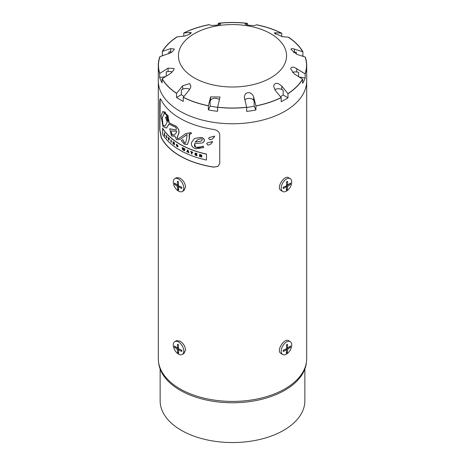 <?xml version="1.0" encoding="UTF-8"?>
<svg xmlns="http://www.w3.org/2000/svg" width="465" height="465" viewBox="0 0 465 465"><rect width="100%" height="100%" fill="white"/><g stroke="black" fill="none" stroke-linecap="round" stroke-linejoin="round"><path stroke-width="0.7" d="M161.994 56.038A74.191 42.832 180 0 1 162.343 55.434L162.343 51.359L170.742 48.61L174.288 48.988L174.119 49.633L172.143 51.813L170.399 52.964L159.821 56.689A74.191 42.832 180 0 0 158.309 65.292L158.309 358.579A74.191 42.832 180 0 0 180.036 388.868A74.191 42.832 180 0 0 260.894 398.156A74.191 42.832 180 0 0 306.691 358.579L306.691 80.939A74.191 42.832 180 0 1 260.894 120.511A74.191 42.832 180 0 1 180.042 111.228A74.191 42.832 180 0 1 158.309 80.939M162.343 55.434L163.325 55.585M171.573 52.225A4.784 2.761 0 0 0 170.742 52.051L168.923 51.766L168.917 53.678M218.323 24.872L218.323 23.25L220.736 24.168M220.573 24.32L220.573 24.046C219.067 24.924 215.981 25.389 211.331 25.453L209.07 24.651A74.191 42.832 180 0 0 183.815 32.974L189.958 32.474L191.359 32.771L189.941 34.015L185 36.008L177.008 36.863A74.191 42.832 180 0 0 162.343 51.359M299.146 77.039L305.18 77.975A74.191 42.832 180 0 1 302.657 83.305L302.657 79.23L294.258 73.877L290.712 68.925L290.881 68.105L291.636 67.361L292.857 67.134L294.601 67.466L305.18 73.9A74.191 42.832 180 0 0 306.691 65.292A74.191 42.832 180 0 0 305.325 57.108L296.926 54.358L290.904 49.395L291.404 48.686L292.561 48.569L302.895 51.766A74.191 42.832 180 0 0 288.48 37.183L282.331 36.683L274.164 33.056L275.344 32.73L281.744 33.259L281.744 36.607M298.617 76.696L298.606 72.273L296.734 71.982A4.784 2.761 0 0 0 292.543 72.476M305.18 73.9L305.18 77.975M246.677 111.414L246.677 107.339L244.265 97.133L245.084 94.401L246.258 93.267L247.833 92.675L249.571 92.767L251.187 93.482L252.669 94.889L253.576 96.65L255.93 105.933L255.93 110.007A74.191 42.832 180 0 1 246.677 111.414M246.677 107.421A67.413 38.92 0 0 0 254.175 106.223L255.93 110.007M254.175 106.223L254.169 101.533L253.669 100.452A4.784 2.761 0 0 0 249.554 98.417A4.784 2.761 0 0 0 244.793 99.899M176.52 97.481L176.52 93.401L182.669 85.804L189.685 83.595L190.836 86.083L190.569 87.635L189.656 89.396L183.256 97.33L183.256 101.405A74.191 42.832 180 0 1 180.042 99.655A74.191 42.832 180 0 1 176.52 97.481L181.327 94.703A67.413 38.92 0 0 0 184.041 96.424M189.662 89.385A4.784 2.761 0 0 0 182.669 89.245L181.333 90.012L181.327 94.703M208.367 109.874L208.367 105.799L210.616 96.9L220.021 96.993L217.597 107.252L217.597 111.327A74.191 42.832 180 0 1 208.367 109.874L210.122 106.084A67.413 38.92 0 0 0 217.597 107.328M219.486 99.783A4.784 2.761 0 0 0 214.725 98.307A4.784 2.761 0 0 0 210.616 100.341L210.128 101.387L210.122 106.084M281.185 101.69L281.185 97.615L275.042 90.012L273.641 86.409L274.065 84.711L275.059 83.717L276.501 83.316L278.134 83.531L281.569 85.798L287.992 93.727L287.992 97.801A74.191 42.832 180 0 1 281.185 101.69M280.424 96.743A67.413 38.92 0 0 0 283.185 95.029L287.992 97.801M283.185 95.029L283.179 90.338L281.807 89.547A4.784 2.761 0 0 0 274.798 89.699M301.814 56.009L302.895 55.841A74.191 42.832 180 0 1 303.261 56.492M296.327 54.138L296.321 52.173L294.45 52.464A4.784 2.761 0 0 0 293.595 52.644M302.895 51.766L302.895 55.841M281.744 33.259A74.191 42.832 180 0 0 256.634 24.79L254.384 25.587C249.74 25.511 246.659 25.029 245.142 24.134L247.403 23.331L247.403 24.976M183.815 36.27L183.815 32.974M159.675 77.55L159.675 73.476L168.074 68.128L174.096 68.5L173.596 70.261L170.858 73.232L162.105 78.823L162.105 82.898A74.191 42.832 180 0 1 159.675 77.55L165.616 76.632M172.253 72.058A4.784 2.761 0 0 0 168.074 71.569L166.255 71.848L166.243 76.231M176.52 93.401A74.191 42.832 180 0 1 162.105 78.823M159.675 73.476A74.191 42.832 180 0 1 158.309 65.292M218.323 23.25A74.191 42.832 180 0 1 247.403 23.331M302.657 79.23A74.191 42.832 180 0 1 287.992 93.727M281.185 97.615A74.191 42.832 180 0 1 255.93 105.933M246.677 107.339A74.191 42.832 180 0 1 217.597 107.252M208.367 105.799A74.191 42.832 180 0 1 183.256 97.33M176.636 93.337A74.022 42.739 180 0 1 162.268 78.8M162.506 51.383A74.022 42.739 180 0 1 177.13 36.933M218.37 23.343A74.022 42.739 180 0 1 247.363 23.424M288.364 37.252A74.022 42.739 180 0 1 302.732 51.789M302.494 79.207A74.022 42.739 180 0 1 287.87 93.657M246.63 107.246A74.022 42.739 180 0 1 217.637 107.159M208.407 105.706A74.022 42.739 180 0 1 183.373 97.261M281.069 97.545A74.022 42.739 180 0 1 255.89 105.84M305.162 57.137A74.022 42.739 180 0 1 305.017 73.871M256.593 24.883A74.022 42.739 180 0 1 281.627 33.323M183.931 33.044A74.022 42.739 180 0 1 209.111 24.744M177.682 352.639L177.252 349.244L178.298 348.645L181.792 350.267L181.815 351.47L178.31 349.86L178.734 353.249L177.682 352.639L178.45 352.191L178.45 351.65M178.31 349.86L179.403 349.227M178.45 349.779L178.45 348.733M177.252 349.244L174.456 347.227L175.334 346.756M178.298 348.465L177.392 347.948M174.456 347.227L174.433 346.018L177.241 348.035L178.322 347.407M177.241 348.035L177.514 344.24L178.572 344.85L178.298 348.645M178.45 345.774L178.45 344.786M181.792 350.482L180.513 349.744M287.748 349.244L286.702 348.645L286.428 344.85L287.486 344.24L287.759 348.035L290.567 346.018L290.544 347.227L287.748 349.244L287.318 352.639L286.463 352.243M286.55 348.733L286.55 349.779M286.55 351.65L286.55 352.191M287.318 352.639L286.266 353.249L286.69 349.86L285.597 349.227M286.69 349.86L283.185 351.47L283.208 350.267L286.702 348.645M284.487 349.744L283.208 350.482M290.544 347.227L289.666 346.756M287.608 347.948L286.702 348.465M287.759 348.035L286.678 347.407M286.55 344.786L286.55 345.774M178.531 341.978A7.44 4.295 60 0 1 183.791 351.092A7.44 4.295 60 0 1 182.251 354.499A7.44 4.295 60 0 1 174.811 350.203A7.44 4.295 60 0 1 174.811 341.612A7.44 4.295 60 0 1 178.531 341.978M174.811 341.612L176.45 340.665L180.036 341.107C183.32 343.263 185.163 346.251 185.564 350.069L183.89 353.551L182.251 354.499M286.469 341.978A7.44 4.295 -60 0 1 290.189 341.612A7.44 4.295 -60 0 1 291.729 345.018A7.44 4.295 -60 0 1 288.48 352.505A7.44 4.295 -60 0 1 282.749 354.499A7.44 4.295 -60 0 1 281.61 348.535A7.44 4.295 -60 0 1 286.469 341.978M282.749 354.499L281.11 353.551C275.635 350.912 284.423 337.753 288.55 340.665L290.189 341.612M177.682 189.65L177.252 186.262L178.298 185.657L181.792 187.279L181.815 188.488L178.31 186.872L178.734 190.261L177.682 189.65L178.45 189.209L178.45 188.662M178.31 186.872L179.403 186.244M178.45 186.791L178.45 185.744M177.252 186.262L174.456 184.239L175.305 183.745M178.298 185.483L177.392 184.96M174.456 184.239L174.433 183.03L177.241 185.047L178.322 184.419M177.241 185.047L177.514 181.251L178.572 181.862L178.298 185.657M178.45 182.786L178.45 181.798M181.792 187.494L180.513 186.761M287.748 186.262L286.702 185.657L286.428 181.862L287.486 181.251L287.759 185.047L290.567 183.03L290.544 184.239L287.748 186.262L287.318 189.65L286.463 189.255M286.55 185.744L286.55 186.791M286.55 188.662L286.55 189.209M287.318 189.65L286.266 190.261L286.69 186.872L285.597 186.244M286.69 186.872L283.185 188.488L283.208 187.279L286.702 185.657M284.487 186.761L283.208 187.494M290.544 184.239L289.666 183.768M287.608 184.96L286.702 185.483M287.759 185.047L286.678 184.419M286.55 181.798L286.55 182.786M178.531 178.99A7.44 4.295 60 0 1 183.791 188.104A7.44 4.295 60 0 1 182.251 191.51A7.44 4.295 60 0 1 174.811 187.215A7.44 4.295 60 0 1 174.811 178.624A7.44 4.295 60 0 1 178.531 178.99M174.811 178.624L176.45 177.677L180.036 178.118C183.32 180.275 185.163 183.262 185.564 187.081L183.89 190.563L182.251 191.51M286.469 178.99A7.44 4.295 -60 0 1 290.189 178.624A7.44 4.295 -60 0 1 291.729 182.03A7.44 4.295 -60 0 1 288.48 189.517A7.44 4.295 -60 0 1 282.749 191.51A7.44 4.295 -60 0 1 281.61 185.547A7.44 4.295 -60 0 1 286.469 178.99M282.749 191.51L281.11 190.563C275.635 187.93 284.423 174.77 288.55 177.677L290.189 178.624M183.024 149.3L183.355 148.103A74.191 42.832 0 0 0 183.809 148.329L184.169 149.881L184.524 148.684A74.191 42.832 0 0 0 185.035 148.934L184.448 150.759A74.191 42.832 180 0 1 183.948 150.515L183.588 149.032L183.233 150.154L182.745 149.899L182.164 147.481A74.191 42.832 0 0 0 182.664 147.742L183.024 149.3L183.443 148.143M183.274 150.044L182.861 149.835L182.315 147.562M184.483 150.654A74.022 42.739 180 0 1 184.064 150.445L183.588 149.032M184.169 149.881L184.611 148.73M217.992 166.406L213.795 167.057A74.022 42.739 180 0 1 161.326 137.448L159.884 129.723L160.193 98.69M179.676 137.971C177.99 138.896 177.235 138.506 177.409 136.797L178.508 134.211C179.693 131.333 178.827 128.631 175.915 126.096L169.219 122.946L168.039 115.553L162.779 111.53M174.91 136.222L176.601 139.785L180.164 139.407L187.087 134.554L186.686 138.669L185.518 143.086L184.489 143.069L182.838 139.61L181.338 140.68L184.378 144.226L187.488 144.423L189.121 139.436L189.232 134.304L189.813 133.717L190.923 134.054L191.487 133.019L190.708 132.63L185.808 133.571M187.546 144.388L189.243 139.366L189.662 133.757M185.576 143.046L184.605 142.999L182.838 139.61M180.222 139.378L186.541 134.85M176.014 129.962L169.772 128.782M166.58 128.038L168.987 124.167M206.524 154.049A74.022 42.739 180 0 1 162.651 128.183L162.523 134.17A74.191 42.832 -0 0 0 206.39 160.041L206.524 154.049L206.39 160.041M203.751 147.475L203.048 146.086L199.165 147.736L195.765 147.486L194.515 143.673L202.531 142.906L203.839 141.767C204.815 139.68 203.903 138.25 201.101 137.466L194.533 138.483L191.47 142.563C191.016 145.504 192.446 147.597 195.765 148.841L203.687 147.515L202.92 146.161M202.595 142.871L203.966 141.697C204.943 139.605 204.03 138.175 201.223 137.396L194.597 138.448M202.112 146.731L195.887 147.417L194.492 146.225L194.603 143.691M210.081 144.592L212.081 142.679L212.586 141.517L207.32 142.9M212.075 139.209L214.121 137.268L214.638 136.106L209.25 137.553M190.923 134.054L191.371 133.089L190.586 132.699L185.727 133.618L179.56 138.041C177.368 138.959 176.613 138.564 177.293 136.867L178.386 134.28C179.537 131.2 178.67 128.497 175.793 126.166L169.103 123.016L165.308 112.164L162.715 111.565L161.03 115.861L162.965 126.561L166.517 128.073L168.9 124.097L175.567 127.224L176.497 129.061L175.956 129.997L169.708 128.817L171.533 136.03L174.968 136.193M206.39 154.124A74.191 42.832 180 0 1 162.523 128.259M212.586 141.517L207.251 142.935L206.681 143.714L207.971 145.115L210.017 144.627L211.947 142.755L212.296 141.703M214.638 136.106L209.18 137.594L208.593 138.378L209.918 139.762L212.011 139.25L213.981 137.349L214.342 136.292M213.662 129.479C217.108 130.078 219.137 131.764 219.747 134.525L219.747 163.622L217.916 166.447L213.662 167.133A74.191 42.832 180 0 1 180.036 155.99A74.191 42.832 180 0 1 161.192 137.524L159.745 129.805L159.745 100.707L160.123 98.714L161.192 99.87A74.191 42.832 0 0 0 180.036 118.337A74.191 42.832 0 0 0 213.662 129.479M195.044 142.168L197.718 139.727L201.008 138.733L202.199 139.175L202.176 140.122L200.967 141.18L195.044 142.168L197.782 139.692M201.031 141.145L195.166 142.098M165.011 126.096L163.076 125.265L162.209 118.075L164.081 113.64M166.766 117.151L165.494 117.285L167.249 122.179L164.947 126.131L162.948 125.341L162.076 118.151L164.017 113.675L166.278 114.309L166.865 115.146L167.551 117.046L167.656 120.168L167.499 121.138L166.644 117.221L167.621 121.069M166.644 117.221L165.494 117.285M166.424 137.611L166.424 135.489A74.191 42.832 0 0 0 166.755 135.856L166.755 137.971A74.191 42.832 180 0 1 166.424 137.611L166.551 135.629M171.283 142.156A74.022 42.739 180 0 1 171.015 141.93L171.015 139.982M170.893 141.994L170.893 139.878A74.191 42.832 0 0 0 171.283 140.209L171.283 142.325A74.191 42.832 180 0 1 170.893 141.994L171.015 141.93M190.72 151.811L190.72 151.404A74.191 42.832 -0 0 0 192.679 152.154L192.679 152.555A74.191 42.832 180 0 1 191.981 152.293L191.981 154.008A74.191 42.832 180 0 1 191.406 153.787L191.406 152.072A74.191 42.832 180 0 1 190.72 151.811L190.836 151.456M191.406 152.072L191.522 152.003A74.022 42.739 180 0 1 190.836 151.741M191.406 153.787L191.522 152.003M191.981 153.892A74.022 42.739 180 0 1 191.522 153.723M191.981 152.293L192.103 152.224A74.022 42.739 180 0 0 192.679 152.439M165.162 135.873A74.022 42.739 180 0 1 164.383 134.856L164.383 132.984M164.255 134.931L164.255 132.816A74.191 42.832 -0 0 0 164.546 133.199L164.546 134.914A74.191 42.832 0 0 0 165.127 135.664L165.203 136.158A74.191 42.832 180 0 1 164.255 134.931L164.383 134.856M195.614 153.578L195.614 153.985A74.191 42.832 0 0 0 196.742 154.351L196.742 154.752A74.191 42.832 180 0 1 195.614 154.386L195.614 154.892A74.191 42.832 0 0 0 196.898 155.31L197.061 155.758A74.191 42.832 180 0 1 195.033 155.101L195.033 152.979A74.191 42.832 0 0 0 196.997 153.624L196.858 153.979A74.191 42.832 180 0 1 195.614 153.578L195.736 153.508A74.022 42.739 180 0 0 196.893 153.88M195.033 155.101L195.155 153.02M197.02 155.636A74.022 42.739 180 0 1 195.155 155.025M195.614 154.386L195.736 154.316A74.022 42.739 180 0 0 196.742 154.642M168.76 139.453L169.074 138.239A74.191 42.832 0 0 0 169.44 138.576L168.958 140.238A74.191 42.832 180 0 1 168.545 139.843L168.063 137.245A74.191 42.832 -0 0 0 168.429 137.611L168.76 139.453L169.155 138.314M168.998 140.093A74.022 42.739 180 0 1 168.667 139.773L168.231 137.408M178.031 146.731L177.229 146.58L176.363 144.906L176.531 144.319M177.107 146.266L177.479 145.969A74.191 42.832 180 0 1 177.089 145.714L177.101 145.371A74.191 42.832 -0 0 0 177.915 145.888L177.915 146.8L177.113 146.649L176.247 144.975L176.683 144.301L177.886 145.626L177.194 144.789L176.81 145.225L177.078 144.853L176.688 145.295L177.107 146.266L177.595 145.9A74.022 42.739 180 0 1 177.206 145.65L177.212 145.44M177.851 145.481L177.514 145.312M177.392 145.382L177.078 144.853L176.688 145.295M177.223 146.202L177.595 146.26M188.354 152.032A74.022 42.739 180 0 1 187.546 151.677L187.285 152.084A74.191 42.832 180 0 1 186.744 151.846L187.523 150.079A74.191 42.832 0 0 0 188.133 150.34L188.93 152.799A74.191 42.832 180 0 1 188.377 152.567L188.232 152.102A74.191 42.832 180 0 1 187.424 151.747M188.889 152.66A74.022 42.739 180 0 1 188.499 152.497M187.325 151.985A74.022 42.739 180 0 1 186.86 151.776L187.598 150.108M188.029 150.956L187.825 150.724L187.558 151.427A74.191 42.832 0 0 0 188.098 151.66L187.825 150.724M188.377 152.567L188.232 152.102M188.098 151.66L187.906 151.026M201.333 156.025L201.891 157.147A74.191 42.832 180 0 1 201.182 156.961L200.665 155.885A74.191 42.832 180 0 1 200.165 155.746L200.165 156.682A74.191 42.832 180 0 1 199.526 156.502L199.526 154.386A74.191 42.832 0 0 0 201.066 154.81L201.88 155.543L201.333 156.025L201.775 155.938M199.526 156.502L199.654 154.421M200.165 156.577A74.022 42.739 180 0 1 199.654 156.432M200.165 155.746L200.287 155.676A74.022 42.739 180 0 0 200.793 155.816L200.665 155.885M201.182 156.961L200.793 155.816M201.827 157.025A74.022 42.739 180 0 1 201.31 156.891M201.194 155.444L200.839 155.141A74.191 42.832 180 0 1 200.159 154.955L200.287 154.88A74.022 42.739 180 0 0 200.967 155.066L201.316 155.374L200.81 155.548L201.194 155.444M200.159 154.955L200.159 155.368A74.191 42.832 0 0 0 200.81 155.548M173.364 143.836A74.022 42.739 180 0 1 173.09 143.627L173.09 141.668M174.468 144.662A74.022 42.739 180 0 1 174.143 144.423L173.486 142.581L173.364 143.999A74.191 42.832 180 0 1 172.968 143.691L173.09 143.627M172.968 143.691L172.968 141.575A74.191 42.832 -0 0 0 173.41 141.912L174.061 143.72L174.183 142.488M174.061 143.72L174.061 142.4A74.191 42.832 0 0 0 174.468 142.703L174.468 144.818A74.191 42.832 180 0 1 174.026 144.493L173.573 142.86M174.433 134.931L172.224 134.821L171.073 131.857L171.521 130.944M176.194 132.909L174.381 134.966L172.108 134.885L170.951 131.926L171.463 130.979L176.787 131.235L176.194 132.909M304.86 369.036L304.86 400.778A72.36 41.774 180 0 1 260.191 439.373A72.36 41.774 180 0 1 181.333 430.317A72.36 41.774 180 0 1 160.14 400.778L160.14 369.036M194.271 77.858A54.062 31.213 180 0 1 218.509 25.639A54.062 31.213 180 0 1 284.719 63.868A54.062 31.213 180 0 1 194.271 77.858M159.838 73.453A74.022 42.739 180 0 1 159.983 56.713M306.435 362.142A74.022 42.739 180 0 1 259.127 399.906A74.022 42.739 180 0 1 180.158 390.251A74.022 42.739 180 0 1 158.565 362.142M170.742 48.61L170.742 52.051M275.565 32.753L275.565 34.305M296.734 68.518L296.734 71.982M253.669 96.982L253.669 100.452M182.669 85.804L182.669 89.245M210.616 96.9L210.616 100.341M281.807 86.083L281.807 89.547M294.45 48.994L294.45 52.464M189.958 32.474L189.958 34.003M168.074 68.128L168.074 71.569M306.691 65.292L306.691 80.939"/></g></svg>
